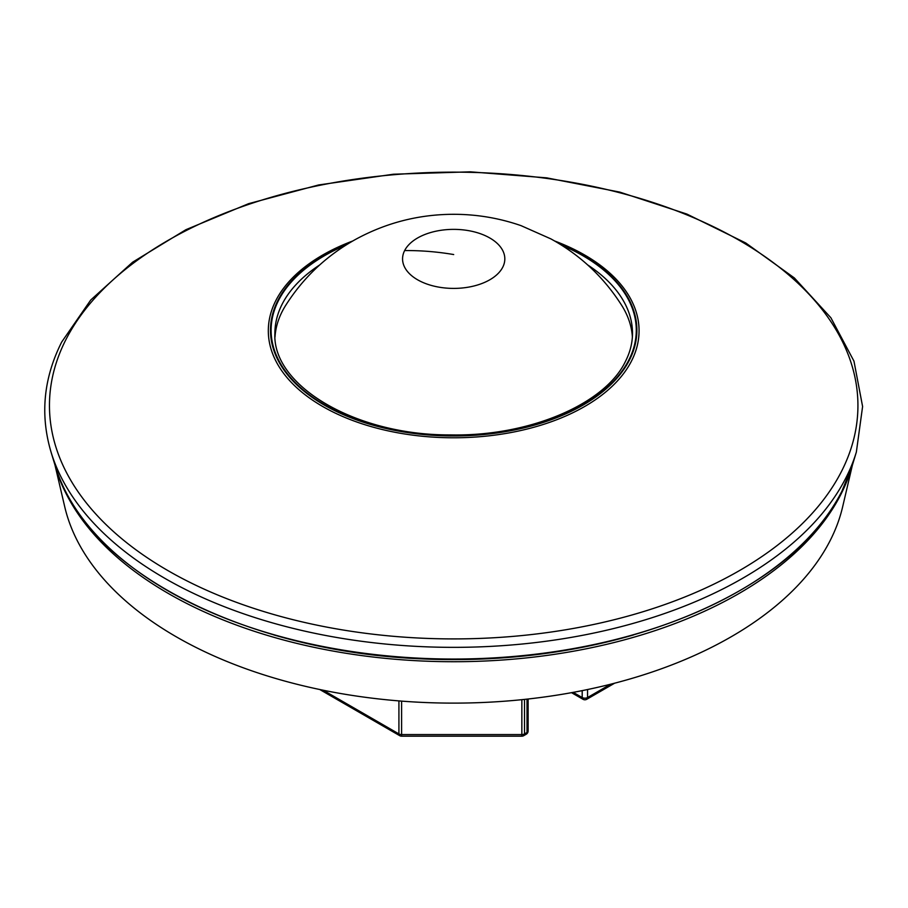 <?xml version="1.0" encoding="UTF-8"?>
<svg xmlns="http://www.w3.org/2000/svg" width="908" height="908" viewBox="0 0 908 908"><rect width="100%" height="100%" fill="white"/><g stroke="black" fill="none" stroke-linecap="round" stroke-linejoin="round"><path stroke-width="1.36" d="M632.377 336.959A178.797 103.228 0 0 0 621.889 305.678C603.945 277.303 580.269 255.034 550.85 238.872L521.022 225.638C498.969 217.999 476.269 214.22 452.91 214.299C418.395 214.492 385.979 222.846 355.686 239.337C326.653 255.477 303.261 277.587 285.498 305.678A178.797 103.228 0 0 0 282.127 311.637A178.797 103.228 0 0 0 275.011 336.959M852.396 465.112L842.635 506.846A392.472 226.591 180 0 1 830.287 540.328A392.472 226.591 180 0 1 424.059 702.474A392.472 226.591 180 0 1 64.752 506.846L54.991 465.112M56.307 469.254A403.549 232.981 0 0 0 431.391 661.365A403.549 232.981 0 0 0 840.922 494.327A403.549 232.981 0 0 0 851.091 469.254M273.705 634.896A399.883 230.87 0 0 0 633.682 634.896M404.639 250.574A51.12 29.51 0 0 0 439.302 287.212A51.12 29.51 0 0 0 502.748 267.202A51.12 29.51 0 0 0 468.085 230.564A51.12 29.51 0 0 0 404.639 250.574A248.463 194.664 26.9 0 1 453.694 254.546M319.695 264.943A178.797 103.228 0 0 0 282.127 304.237A178.797 103.228 0 0 0 274.897 333.293C271.957 385.48 355.448 435.545 450.765 434.909C529.659 436.51 605.42 403.878 625.521 361.259C630.175 352.066 632.49 342.747 632.501 333.293A178.797 103.228 0 0 0 587.692 264.943M345.903 245.115A182.587 105.419 0 0 0 278.495 300.525A182.587 105.419 0 0 0 402.289 431.357A182.587 105.419 0 0 0 628.892 359.886A182.587 105.419 0 0 0 561.485 245.115M348.002 243.821A183.2 105.771 0 0 0 277.905 300.423A183.2 105.771 0 0 0 402.119 431.697A183.2 105.771 0 0 0 629.482 359.977A183.2 105.771 0 0 0 559.396 243.821M352.792 240.972A185.38 107.031 0 0 0 275.816 300.616A185.38 107.031 0 0 0 401.506 433.457A185.38 107.031 0 0 0 631.571 360.885A185.38 107.031 0 0 0 554.595 240.972M65.807 339.819A404.242 233.39 0 0 0 339.887 629.471A404.242 233.39 0 0 0 841.58 471.241A404.242 233.39 0 0 0 567.5 181.589A404.242 233.39 0 0 0 65.807 339.819M51.041 452.059A408.782 236.012 0 0 0 430.812 646.984A408.782 236.012 0 0 0 845.95 477.79A408.782 236.012 0 0 0 856.357 452.059L862.6 406.523L853.963 361.134L830.877 317.755L794.364 277.95L745.786 243.004L686.891 214.072L619.744 192.099L546.707 177.855L470.367 171.828L393.436 174.222L318.64 184.96L248.633 203.664L185.902 229.701L132.636 262.174L90.721 300.026L61.687 342.044C43.539 378.159 39.986 414.831 51.041 452.059L55.195 465.759A404.571 233.572 0 0 0 431.05 658.675A404.571 233.572 0 0 0 841.898 491.217A404.571 233.572 0 0 0 852.203 465.759L856.357 452.059M398.918 700.897L398.918 733.925A3.78 2.191 0 0 0 401.597 734.572L401.597 701.112M323.248 690.239L398.918 733.925A3.78 2.191 120 0 0 399.702 735.662A3.78 3.78 0 0 0 401.597 736.172L401.597 734.572L521.85 734.572L521.85 699.682M523.746 735.662L526.231 734.231A3.78 2.191 -120 0 0 527.015 732.495L524.529 733.925A3.78 2.191 0 0 1 521.85 734.572L521.85 736.172A3.78 3.78 0 0 0 523.746 735.662A3.78 2.191 60 0 0 524.529 733.925L524.529 699.398M526.231 734.231A3.78 3.78 0 0 0 528.115 730.951A3.78 2.191 0 0 1 527.015 732.495L527.015 699.126M610.63 684.212L587.544 697.548L587.544 689.535M571.529 692.668L582.981 699.274A3.78 2.191 -60 0 1 582.198 697.548A3.78 2.191 0 0 0 587.544 697.548A3.78 2.191 -120 0 1 586.761 699.274L614.614 683.202M573.209 692.361L582.198 697.548L582.198 690.625M55.195 465.759C84.728 575.377 263.74 661.784 454.987 659.31C629.426 660.525 795.136 588.747 841.852 491.33L852.203 465.759M401.597 736.172L521.85 736.172M399.702 735.662L319.786 689.524M528.115 730.951L528.115 699.012M582.981 699.274A3.78 3.78 0 0 0 586.761 699.274"/></g></svg>
